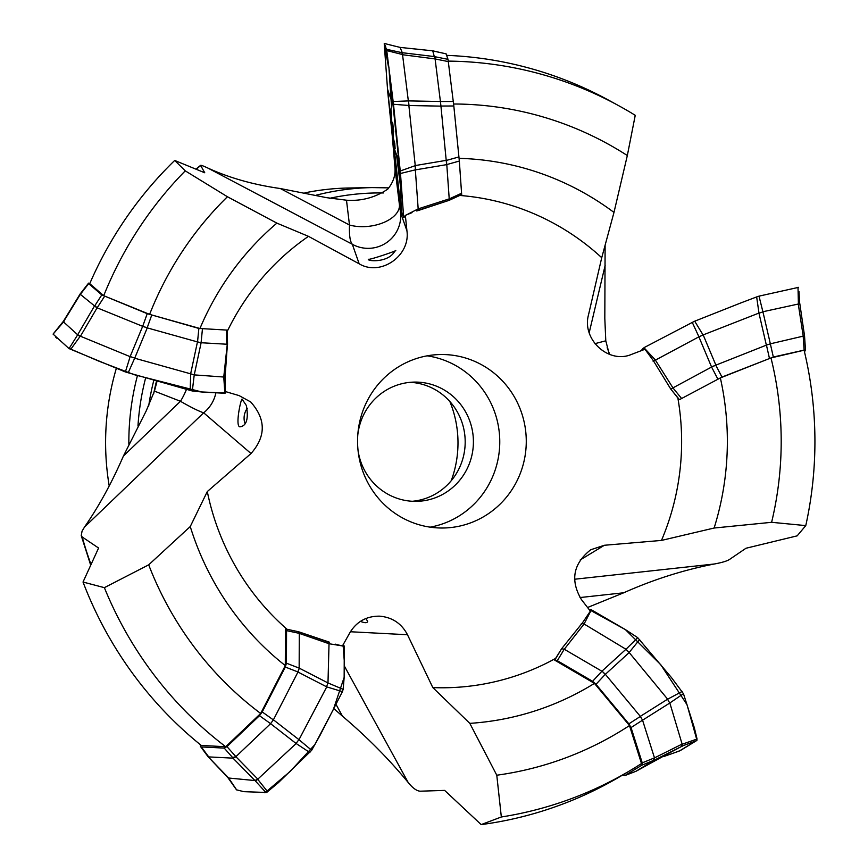 <?xml version="1.0" encoding="UTF-8"?>
<svg xmlns="http://www.w3.org/2000/svg" width="868" height="868" viewBox="0 0 868 868"><rect width="100%" height="100%" fill="white"/><g stroke="black" fill="none" stroke-linecap="round" stroke-linejoin="round"><path stroke-width="1.3" d="M365.417 477.736A86.757 84.359 89 0 0 443.418 528.004A86.757 84.359 89 0 0 526.258 439.816A86.757 84.359 89 0 0 440.423 354.524A86.757 84.359 89 0 0 365.417 477.736M622.465 775.113L624.917 775.536L641.951 765.142L642.244 762.864L631.047 727.558L628.855 723.836L596.001 684.299L592.605 681.304L557.321 660.7L564.222 649.242L561.629 648.721L555.596 658.411A246.512 239.709 -91 0 1 432.828 687.597L469.816 723.359L496.778 775.211L501.335 816.983L481.176 824.6L444.633 790.401L420.134 791.193C416.683 790.965 412.701 788.079 408.22 782.545L408.101 782.394C388.972 759.12 367.11 737.062 342.502 716.219L333.854 708.603M561.65 648.7L582.547 622.703L590.37 611.115L581.397 599.538C570.07 580.301 573.173 563.712 590.717 549.759L604.388 545.267L661.47 540.428L714.125 528.026L771.609 522.308L805.775 525.607L797.171 535.849L745.992 548.25L729.261 559.621C726.646 561.173 721.699 562.638 714.418 563.983L714.234 564.016C683.572 569.961 653.398 579.553 623.723 592.779L587.571 607.502M670.79 389.048L677.865 398.021A246.512 239.709 -91 0 1 661.47 540.428M711.532 367.066L670.758 389.059L653.246 360.524L644.967 349.261L631.47 354.415C608.739 364.234 581.734 339.486 588.471 314.997L601.73 257.698L613.98 212.421L627.325 155.535L635.246 115.314A380.108 369.605 -91 0 0 618.656 105.668L609 100.384A386.347 375.67 -91 0 0 446.619 55.357M459.78 195.452A246.512 239.709 -91 0 1 601.73 257.698M447.79 200.779L418.148 210.577M405.399 216.284L405.345 215.373L412.05 212.617M405.345 215.373L406.929 230.79C410.575 255.897 380.585 276.632 359.178 263.818L308.476 236.346L276.881 223.13L227.427 196.743L185.253 170.855L174.696 160.45L204.75 172.775L200.584 165.365L195.918 169.141M227.264 331.326A246.512 239.709 -91 0 1 308.476 236.346M227.362 343.739L227.275 341.753M226.895 351.518L225.062 377.406L225.246 391.511L239.08 395.591L250.668 401.927C265.999 419.125 266.118 436.333 251.015 453.53L207.3 491.559L190.255 526.55L148.699 564.829L104.377 587.658L83.024 582.037L98.583 548.023L82.2 536.988L81.245 535.61L82.048 531.183L84.532 527.006C98.854 506.391 111.831 482.716 123.44 455.982L146.16 411.009L154.45 391.132L157.021 381.269M287.069 629.289A246.512 239.709 -91 0 1 207.3 491.559M298.201 631.676L296.292 631.275M300.046 632.251L329.178 642.103M432.828 687.597L407.483 634.736C401.569 623.495 392.314 617.311 379.717 616.171C366.687 616.02 356.759 621.477 349.945 632.577L342.415 645.998L335.406 644.175M89.947 283.174L88.655 283.63L101.795 294.903L147.224 313.673L198.87 328.44L227.058 330.09L199.944 328.505A282.827 275.015 -91 0 1 276.881 223.13M459.107 158.356A282.827 275.015 -91 0 1 613.98 212.421M199.944 328.505L149.611 314.368A337.055 327.746 -91 0 1 227.427 196.743M453.617 104.008A337.055 327.746 -91 0 1 627.325 155.535M174.696 160.45A386.347 375.67 -91 0 0 89.73 283.673L103.715 295.695A380.108 369.605 -91 0 1 185.253 170.855M103.715 295.695L149.611 314.368M448.289 61.118A380.108 369.605 -91 0 1 618.656 105.668M200.193 744.57L200.508 746.513L201.322 746.936L224.215 748.097L226.971 746.621L259.467 715.699L262.223 711.934L285.29 667.047L286.44 663.195L286.559 630.635L285.464 628.953L285.301 665.604A282.827 275.015 -91 0 1 190.255 526.55M285.301 665.604L260.682 713.474A337.055 327.746 -91 0 1 148.699 564.829M83.024 582.037A386.347 375.67 -91 0 0 201.289 745.449L225.702 746.73A380.108 369.605 -91 0 1 104.377 587.658M225.702 746.73L260.682 713.474M555.596 658.411L554.75 660.179L594.439 683.387A282.827 275.015 -91 0 1 469.816 723.359M594.439 683.387L629.474 725.561A337.055 327.746 -91 0 1 496.778 775.211M629.474 725.561L641.495 763.558A380.108 369.605 -91 0 1 630.135 770.567A380.108 369.605 -91 0 1 501.335 816.983M630.135 770.567L620.663 776.187A386.347 375.67 -91 0 1 481.176 824.6M805.461 349.815L773.334 357.03L721.97 377.07L679.438 399.671L672.016 390.6M679.438 399.671L720.353 377.927A282.827 275.015 -91 0 1 714.125 528.026M677.865 398.021L679.297 399.53M720.353 377.927L770.99 357.931A337.055 327.746 -91 0 1 771.609 522.308M770.99 357.931L804.093 350.205A380.108 369.605 -91 0 1 805.775 525.607M412.333 501.281A59.642 57.993 89 0 0 459.79 416.792A59.642 57.993 89 0 0 410.271 382.311M359.178 263.818L352.332 244.277C350.075 241.76 349.131 235.337 349.489 225.018L346.484 200.204L326.737 197.687L280.364 188.54C253.608 184.754 229.477 177.94 207.962 168.099L207.821 168.034C202.765 165.658 200.356 164.855 200.595 165.636A349.533 339.876 89 0 0 196.157 169.238M392.477 138.283L395.005 168.381C395.515 175.683 393.096 182.606 387.736 189.159C375.117 197.589 361.359 201.267 346.484 200.204M594.873 343.674L605.788 340.82L604.812 318.382L605.115 245.134M605.788 340.82L609.347 354.383M109.194 485.809A254.834 247.792 -91 0 1 116.334 368.39M304.852 192.848A254.834 247.792 -91 0 1 349.001 187.998L372.242 187.596A254.834 247.792 -91 0 0 316.126 195.213M451.208 480.742A106.265 103.325 89 0 0 449.841 401.493M358.017 450.221A59.642 57.993 89 0 0 416.445 501.357A59.642 57.993 89 0 0 468.015 416.651A59.642 57.993 89 0 0 414.383 382.094A59.642 57.993 89 0 0 357.757 435.215M427.186 355.837A86.757 84.359 -91 0 1 491.917 405.248A86.757 84.359 -91 0 1 430.148 527.158M366.003 618.45L367.674 621.564C367.023 623.126 364.614 623.05 360.437 621.347M251.015 453.53L203.665 412.81C198.598 411.128 190.862 407.287 180.468 401.287A32.528 12.043 111.3 0 0 186.414 389.537M246.393 405.562C248.693 418.897 246.534 425.993 239.904 426.85C234.653 426.307 241.705 394.994 242.313 399.486L246.393 405.562M84.435 527.136L203.665 412.81A32.528 30.651 130.7 0 0 215.872 392.803M247.272 408.34A13.552 10.731 -75.8 0 0 244.385 415.023A13.552 10.731 -75.8 0 0 245.123 423.714M392.727 254.096C384.622 262.776 367.099 261.105 368.368 259.239C368.705 260.433 398.965 250.049 395.504 250.526L392.727 254.096M207.821 168.034L352.332 244.277A32.528 32.333 160.7 0 0 400.571 212.638L406.929 230.79M280.364 188.54L349.489 225.018A32.528 18.087 173.1 0 0 383.059 222.772A32.528 18.087 173.1 0 0 399.443 204.935L400.571 212.638M399.182 160.526A86.757 86.757 0 0 1 394.604 149.459L393.942 147.126L395.135 148.775L394.745 143.209C393.041 138.153 392.694 134.366 393.681 131.838L392.737 123.082C391.403 122.431 391.012 119.263 391.544 113.6L391.001 110.41L390.416 114.392M394.473 147.473C392.803 142.037 392.401 138.869 393.28 137.979M390.882 112.287L393.106 134.703M392.336 129.234L393.595 129.104M446.152 53.87L432.774 50.832L400.105 47.415L402.296 52.72L408.34 100.894L440.412 101.502L435.107 59.002M435.107 58.981L435.584 56.854L448.007 59.339L446.087 53.859L432.741 50.876L434.944 58.905L402.546 54.727M448.007 59.339L453.823 105.983L459.335 161.057L461.667 194.595M461.624 193.228L449.223 198.913L446.792 164.616L415.349 169.889M408.991 105.495L393.497 104.268L400.235 171.007L415.251 165.647L408.871 105.516L440.944 106.135L446.619 164.605L446.586 160.374L458.966 156.924M406.311 214.96L418.181 208.862L415.338 169.857L400.484 173.481L403.642 217.033L405.356 215.524M418.311 210.284L418.137 208.884L449.233 198.881L449.244 200.237M414.969 165.614L446.412 160.32M402.546 54.586L402.578 52.764M402.578 52.753L434.759 56.626M387.421 88.851L394.549 158.182L395.472 151.933M396.492 154.558L400.734 188.454L401.233 211.26L394.604 158.171M418.224 210.327L416.814 211.022M405.454 216.436L403.653 217.326M403.642 217.033L401.222 211.228M393.475 104.268L393.15 101.502L408.492 100.916M393.15 101.502L386.586 49.313L402.394 52.764M402.492 54.543L386.781 50.594L386.651 49.606M387.703 57.722L385.522 46.123L384.22 43.834L386.64 49.639M432.774 50.821L400.202 47.415L393.399 45.765M387.508 88.851L384.242 43.856M388.94 67.65L391.49 106.276M390.73 98.529L387.41 88.829M400.734 188.454L401.841 192.034M400.463 173.492L400.235 171.007M384.22 43.834L388.463 66.684M399.931 168.001A42.109 1.096 84.1 0 1 399.888 172.146A42.109 1.096 84.1 0 1 397.446 156.804M391.956 103.91A42.109 1.096 84.1 0 1 391.197 88.395A42.109 1.096 84.1 0 1 391.75 90.424M415.338 169.857L415.251 165.647M401.797 52.373L402.502 54.608M402.329 52.492L402.546 54.662M408.513 101.057L408.98 105.364M440.434 101.523L440.933 106.037L453.823 105.983M262.223 711.934L273.366 719.887L270.599 723.662L235.933 756.636L232.613 757.536L224.215 748.097M232.613 757.536L233.101 758.155L235.977 756.798L257.829 779.128M207.832 756.419L228.664 778.021L256.158 780.679L296.14 743.529L270.577 723.673M299.286 633.336L299.156 668.056M273.398 719.832L297.963 672.038L326.748 686.881L298.993 739.688L273.42 719.811M201.322 746.936L208.721 756.907L233.08 758.155M286.44 663.195L299.308 668.176L327.974 682.921M341.395 645.749L329.026 643.73L327.985 682.953L343.142 689.333L344.173 677.431L344.303 646.627L342.502 645.857M328.983 643.72L299.297 633.39L298.386 631.72M257.688 779.225L254.921 780.495L233.036 758.187M327.985 641.94L329.58 642.233L327.974 641.929M343.023 644.924L343.674 645.054M344.216 646.031L343.11 644.761M298.896 739.623L311.645 750.267L320.194 735.055L342.415 691.644L326.748 686.881M309.898 752.578L296.031 743.442M311.666 750.288L278.292 782.741L266.628 792.484L243.865 791.67L236.606 789.858M257.72 779.301L267.724 791.844M266.075 792.668L255.366 780.95L256.114 780.592M228.609 777.967L236.606 789.847M343.153 689.344L342.415 691.644M297.963 672.027L299.308 668.186L297.811 671.897L285.29 667.047M327.985 682.953L326.531 686.686M329.026 643.73L327.833 641.908M208.7 756.929L207.539 755.247M228.544 777.956L227.742 777.424M255.366 780.95L257.785 779.247M254.921 780.495L257.753 779.182M296.151 743.323L298.831 739.742M799.623 303.735L762.907 311.753L770.35 343.815L803.15 336.155L804.603 336.925L805.471 349.88M804.517 336.241L803.182 335.981L798.235 303.789M766.379 345.139L711.51 366.871L698.892 336.838L703.178 334.918M804.506 351.952L805.45 349.902M717.793 378.969L711.51 366.882L715.84 365.298L721.97 377.07M653.148 361.327L698.914 336.817M643.98 347.732L655.21 359.819L672.819 387.649M766.357 345.149L758.947 313.066L703.178 334.907L715.872 365.102M798.354 303.778L799.819 303.724L804.582 336.166M643.839 349.695L642.852 348.491M693.727 321.659L644.631 347.33L640.714 350.878M698.935 336.817L692.241 322.332M758.99 313.174L756.657 296.932L740.881 302.91L694.704 321.193L703.21 335.2M756.657 296.91L759.012 296.14L762.929 311.894M759.012 296.14L798.603 287.341M798.397 303.713L798.007 287.33M798.343 303.713L799.775 303.54M799.005 291.832L799.092 293.395M693.716 321.637L694.704 321.193M799.558 304.017L798.3 303.778M762.82 311.927L759.12 313.131M773.334 357.03L770.339 343.826L766.444 345.117L769.439 358.321M682.639 745.851L669.836 702.993L642.559 720.19L654.472 757.829L653.463 760.444L641.951 765.142M624.917 775.536L636.027 771.24L654.168 760.173L654.635 757.829L682.107 744.082M564.222 649.221L601.839 671.203M639.673 639.477L629.148 652.497L667.633 699.174L640.313 716.371L605.332 674.284L596.001 684.299M557.321 660.7L554.75 660.179M592.605 681.304L602.012 671.116L625.947 649.264M581.343 623.506L584.088 623.994L625.98 649.275L637.676 637.676M682.215 744.223L697.058 739.015L694.378 727.926L683.474 693.727L671.517 677.648L637.698 637.654L625.437 629.625L591.379 609.803L584.066 624.038L564.287 649.253M629.409 652.367L605.365 674.317M682.129 744.212L682.4 745.981L681.64 746.426L654.179 760.216M663.412 756.191L682.639 745.872M635.604 771.424L650.371 763.363M589.589 610.106L589.958 609.477M591.379 609.803L589.155 609.553M667.546 699.25L682.161 691.438M683.452 693.727L669.716 703.058M674.414 752.773L680.425 750.505L696.494 740.675L682.552 745.883M697.058 739.015L696.798 740.339M605.332 674.284L602.023 671.105L605.159 674.371M625.991 649.275L629.148 652.497M682.248 746.209L682.194 744.158M681.64 746.426L682.118 744.147M669.673 702.928L667.622 699.358M631.047 727.558L642.559 720.169L640.367 716.447L628.855 723.836M78.326 335.363L130.113 356.65L142.667 326.325L97.194 307.836M88.655 283.63L80.344 294.361L97.032 307.945L80.453 336.231M226.808 344.227L201.126 342.741L194.248 374.878M190.168 390.513L190.71 373.848L134.703 358.213L147.256 327.887L201.061 342.914L197.546 341.818L198.87 328.44M224.421 376.43L223.76 377.027L194.226 374.889L192.316 390.958L201.712 391.989L224.888 393.28L223.749 376.983M223.76 376.983L227.318 343.739M190.58 374.108L197.437 341.981M80.312 336.155L77.729 334.668L94.287 306.339M80.323 294.339L63.44 321.844L78.294 335.341M144.24 326.769A31.172 4.21 18.2 0 0 146.421 327.551M225.181 391.284L224.888 393.28M130.178 356.52L125.383 371.938L192.316 390.98M134.724 358.104L128.16 372.882M125.372 371.949L69.049 348.6L77.447 335.178L78.37 335.276M80.257 336.187L70.655 349.457M64.113 321.279L53.1 334.126L69.049 348.6M194.226 374.889L190.71 373.848M77.447 335.178L80.333 336.231M77.729 334.668L80.388 336.198M104.572 296.335L97.151 307.825L94.829 305.688L101.795 294.903M130.341 356.585L134.605 358.061M147.224 313.673L142.688 326.335L147.159 327.854M405.454 216.512L403.598 217.456L401.396 185.557L389.971 75.744M387.519 89.133L401.266 211.586M343.088 644.815L344.227 660.364L344.151 677.398L333.41 709.34L314.791 744.733L290.086 771.511L264.946 792.81M237.029 790.097L236.27 789.489M589.209 609.618L625.416 629.636L660.765 664.714L687.022 704.707L696.971 740.274L679.308 751.037M225.289 393.041L201.734 391.956L134.106 374.661L99.256 361.327L68.225 348.025M56.767 338.184L55.487 336.968M78.456 335.417L79.129 335.482M82.2 536.988A349.533 339.876 89 0 0 90.988 564.439M153.734 393.432A243.995 237.257 -91 0 1 156.49 381.117M128.855 444.264A254.834 247.792 -91 0 1 137.415 375.703M153.799 380.368A243.995 237.257 89 0 0 148.645 406.278M383.439 192.956A249.42 242.53 89 0 0 329.58 198.316M145.596 378.057A249.42 242.53 89 0 0 137.969 426.025M605.137 265.445L589.177 332.802M623.723 592.779L579.976 597.553M604.388 545.267L580.182 559.969M574.486 579.249L714.418 563.983M342.502 716.219L336.046 704.447M407.483 634.736L350.422 631.752M344.227 665.799L408.22 782.545M123.44 455.982L180.468 401.287L154.45 391.132M395.005 168.381L399.443 204.935M459.335 161.057L446.781 164.562M448.355 61.595L435.118 58.948M440.423 101.523L453.324 101.469M434.759 56.68L435.584 56.854M299.276 633.347L286.559 630.635M226.971 746.621L235.912 756.668M270.599 723.662L259.467 715.699M672.765 387.671L681.434 398.303M804.104 349.837L803.193 336.144M554.826 660.016L560.62 650.392M642.244 762.864L654.505 757.862M654.179 760.162L653.463 760.444M202.418 329.167L201.083 342.73M226.776 344.216L226.483 330.567M151.694 315.192L147.159 327.865M94.341 306.371L94.829 305.688M81.234 535.61L90.673 565.133M609.737 354.535L607.166 347.688M388.766 187.868L372.242 187.596M392.922 99.831A86.757 86.757 0 0 0 390.416 114.24M384.264 43.443L393.931 45.895M386.629 49.541L386.803 50.594M418.376 210.273L416.944 210.978M418.3 210.306L449.32 200.28M461.733 194.551L449.342 200.237M328.082 641.973L298.418 631.698M285.583 628.964L298.288 631.687M207.821 756.375L200.432 746.404M207.897 756.527L227.839 777.554M236.356 789.62L227.698 777.37M799.612 303.431L798.994 291.539M804.603 336.914L804.549 336.198M667.416 754.021L649.394 763.905M677.224 751.786L664.15 756.397M635.832 771.337L624.71 775.634M636.005 771.283L648.57 764.372M224.595 376.593L225.289 393.074M224.595 376.701L227.568 343.956M227.242 330.231L227.535 343.891M80.247 293.851L88.558 283.131M80.192 293.883L63.386 321.301M53.122 334.028L63.429 321.269"/></g></svg>
